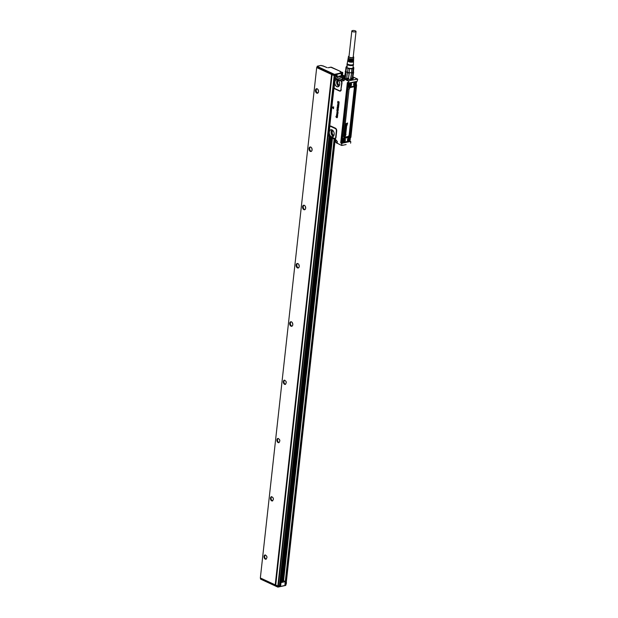 <?xml version="1.0" encoding="UTF-8"?>
<svg xmlns="http://www.w3.org/2000/svg" width="618" height="618" viewBox="0 0 618 618"><rect width="100%" height="100%" fill="white"/><g stroke="black" fill="none" stroke-linecap="round" stroke-linejoin="round"><path stroke-width="0.93" d="M341.924 145.423L346.126 144.573L341.638 145.439L337.204 143.229L337.382 141.607L335.775 140.131L335.605 141.615A6.095 2.032 6.3 0 0 337.204 143.229L335.605 141.615M342.194 143.206L350.514 141.437L342.163 143.221M341.893 143.608L341.731 145.076M350.777 141.715L350.615 143.183M342.596 78.254L338.309 76.346L336.076 76.895L341.839 79.567L340.889 80.579L341.484 81.128L344.11 80.649L342.519 78.996L342.696 77.404L342.009 77.69M329.865 125.191L329.742 126.404A2.248 1.491 78 0 1 331.024 126.142L335.427 128.189A2.248 1.491 78 0 1 336.71 130.993L336.007 137.405A2.248 1.491 78 0 1 335.111 138.849L337.382 141.607L334.856 139.382L329.093 136.709L328.544 135.612L329.742 126.404A0.618 0.417 -138.1 0 1 329.819 126.736A1.877 1.244 78 0 1 330.9 126.512L335.296 128.552A1.877 1.244 78 0 1 336.37 130.9L335.659 137.304A1.877 1.244 78 0 1 334.917 138.517L329.803 136.423L328.884 135.303L329.819 126.736M333.488 108.737L333.658 106.86L333.403 108.714L332.175 107.246L333.604 106.875M332.175 107.246L333.658 106.86M338.208 102.642L338.34 101.707L338.811 102.928L339.12 101.939L338.973 103.415L337.629 102.719L338.007 101.429L337.953 102.503M338.378 101.692L338.448 102.766M339.004 101.862L339.012 103.361M338.849 104.898L338.981 103.577L338.811 104.944L337.575 103.948M337.436 105.184L338.795 105.068L338.587 106.953L337.351 105.253L338.788 105.454M338.409 106.273L338.448 105.523M338.417 106.281L338.625 106.906M338.239 106.798L338.34 108.304L337.243 107.818L337.127 107.076L337.559 106.497L337.436 107.609L338.162 107.949L338.239 106.798L338.556 107.764L337.752 108.32M337.498 106.968L337.822 107.887M337.467 108.413L337.173 109.286A1.244 0.827 78 0 1 337.181 109.293L338.015 108.567L338.363 109.533L337.853 110.12L337.884 108.953L337.235 109.772L336.926 108.892L337.397 108.683M337.281 108.776L337.389 109.355M337.83 108.521L338.409 109.525L337.853 110.12M338.023 108.946L337.235 109.772M336.818 110.29L338.216 110.692A1.244 0.827 78 0 1 338.2 110.838L337.057 110.815L337.049 110.367M337.15 110.12L338.139 110.73M338.123 110.599L337.953 111.008M337.065 111.564L337.003 111.039L338.031 112.159L336.988 111.541M337.003 111.039L338.031 112.159M337.984 112.677L337.984 112.677A1.244 0.827 -102 0 0 337.976 112.692L337.598 113.758L337.281 112.831A1.244 0.827 78 0 1 337.281 112.824L337.212 112.453M336.949 112.723L337.049 113.473L336.764 112.669L338 112.43M336.764 112.669L337.915 112.53M337.969 113.395L338.031 112.685M337.807 114.175L336.957 113.727L337.807 114.175L336.849 113.975L336.841 114.546A1.244 0.827 78 0 1 336.849 114.554L337.737 115.211L336.887 114.539L337.073 113.982M336.926 114.933L337.691 115.218M336.656 115.126L336.74 115.496A1.244 0.827 78 0 1 336.74 115.504L337.003 115.721A1.244 0.827 -102 0 0 337.019 115.728L336.609 115.504M336.71 115.118L337.049 115.705M337.598 116.068L337.065 115.713M336.431 116.06L336.308 117.219L337.15 116.254L337.505 117.227L336.934 117.698L337.134 116.454L336.238 117.397L335.906 116.485L336.424 116.114M336.076 116.539L336.416 116.153L336.03 116.547L336.478 117.173M336.733 116.462L337.505 116.593L336.98 117.791M336.972 117.59L337.436 117.126M337.173 116.447L336.238 117.397M335.906 116.485L336.478 116.053M341.646 145.045L341.808 143.6L341.113 143.252L341.955 143.461M349.726 140.595L350.584 141.414M357.59 79.104L348.853 80.773L348.591 82.912L347.826 82.449A0.664 0.44 78 0 0 347.324 82.874L340.742 142.426A0.664 0.44 78 0 0 341.113 143.252M348.768 81.329L348.637 82.928M347.826 82.449L348.606 82.797M342.557 78.61L341.839 79.567L344.11 80.649L344.504 78.749L349.054 80.881M340.935 89.533L341.986 83.221A2.248 1.491 78 0 0 341.484 81.128L341.229 81.375A1.877 1.244 78 0 1 341.646 83.121L340.935 89.533A1.877 1.244 78 0 1 339.475 90.699L335.08 88.66A1.877 1.244 78 0 1 334.153 87.509L335.103 78.95L336.331 78.455L340.889 80.579L341.229 81.375M341.275 89.625A2.248 1.491 78 0 1 339.529 91.031L335.126 88.992A2.248 1.491 78 0 1 334.021 87.609L334.029 86.991M329.834 125.485L335.018 78.625A0.618 0.417 -137.7 0 1 335.103 78.95M334.485 138.556L335.234 139.421L334.469 138.772L335.111 138.849A0.618 0.463 68.6 0 0 334.917 138.517M337.845 101.367L337.953 102.488M338.641 104.465L338.78 103.523M336.903 112.731L337.088 113.426M336.609 114.075L336.957 113.727L336.756 114.647M336.532 115.481L336.509 115.018M336.995 117.59L337.389 117.142M353.257 79.938L357.513 78.98M357.652 79.436L357.15 81.321L348.745 83.051M348.606 86.559A1.862 1.251 -65.1 0 1 348.521 86.528A1.862 1.251 -65.1 0 1 347.934 85.523A1.862 1.251 -65.1 0 1 348.019 84.705A1.862 1.251 -65.1 0 1 348.815 83.438A1.862 1.251 -65.1 0 1 349.17 83.198L347.563 82.92L341.198 142.758M357.212 81.29L348.822 83.09L348.073 82.781M335.589 77.281L335.064 78.254L336.331 78.455M336.169 78.749L340.842 80.958M334.724 79.907L334.879 79.313M336.934 79.606A3.638 2.418 -102 0 0 336.617 79.622L337.281 79.66A3.654 2.426 -102 0 0 334.886 83.847A3.662 2.433 78 0 1 337.274 79.66A3.662 2.433 78 0 1 339.568 82.573A3.662 2.433 78 0 1 338.718 86.435A3.662 2.433 78 0 1 334.871 83.855A3.654 2.426 -102 0 0 338.718 86.435M329.456 127.617L329.572 126.883M329.803 136.423L328.977 135.898A2.248 1.491 78 0 1 328.753 135.404L328.753 134.778M334.037 132.677A3.662 2.433 78 0 1 333.179 136.547A3.662 2.433 78 0 1 329.34 133.959A3.662 2.433 78 0 1 331.742 129.765A3.662 2.433 78 0 1 334.037 132.677M328.745 134.029L328.714 135.775L329.471 136.748M334.469 138.772L329.904 136.663M338.131 106.049L338.185 105.539L337.675 105.562L338.146 106.049M337.459 113.032A1.251 0.827 78 0 1 337.459 113.048L337.413 113.055A1.244 0.827 -102 0 0 337.413 113.04L337.42 112.607M343.021 76.771L340.912 75.79L343.206 75.373L344.736 75.952M353.125 76.964L357.567 79.096M356.246 81.514L356.594 82.611M347.718 141.445L349.742 141.012L347.864 141.321M347.563 82.92L340.92 142.472L341.182 143.075L344.527 142.125M341.739 142.333L341.198 141.375L347.525 84.071L348.313 83.098M348.66 83.028L347.772 84.226L347.54 86.273L347.934 85.523M335.875 78.656L340.734 80.495M335.358 78.741L335.327 78.378A2.248 1.491 78 0 0 335.018 78.625L335.064 78.254M329.417 127.71L329.587 127.115M334.346 138.532L329.518 136.238M337.675 105.585L338.146 106.01M341.963 142.318L341.267 141.445L347.586 84.141L348.521 82.92M339.112 76.377L340.912 75.79M338.309 76.346L339.46 75.999M339.653 76.609L341.399 76.678L339.653 76.609M342.635 77.922L341.947 77.629L342.727 77.242M348.552 82.928L347.617 84.156L341.291 141.46L341.993 142.333M341.314 76.725L339.498 76.524M356.547 82.488L355.86 81.483M349.433 140.834L349.912 140.441M341.267 141.445L342.581 142.202M341.661 142.31L342.148 142.395M350.383 82.758L350.924 82.727L350.954 83.577L350.761 83.067L354.168 82.078L351.063 82.742L350.954 83.577A2.194 1.468 114.9 0 1 350.746 85.585A2.194 1.468 114.9 0 1 348.444 86.852L347.826 86.976L342.38 139.112L341.669 139.475L341.445 141.522L342.31 142.256M354.276 82.302L354.995 81.962A1.862 1.251 -65.1 0 1 355.636 81.823A1.862 1.251 -65.1 0 1 355.906 81.9A1.862 1.251 -65.1 0 1 355.991 81.947M356.339 84.365L356.555 84.975L355.705 85.122M356.601 85.106L355.875 85.269L356.586 85.207L356.339 84.403M347.64 139.027A2.194 1.468 114.9 0 0 347.625 140.572L347.61 140.842A2.503 1.676 114.9 0 1 348.212 137.945A2.503 1.676 114.9 0 1 350.46 137.103L350.9 137.273L356.594 85.207L350.537 137.528M350.46 137.103L350.406 138.061M347.864 141.105L347.617 140.402M347.795 141.058L348.405 140.958M347.687 140.726L347.617 141.445L344.628 142.078M342.38 139.158L342.812 138.733A2.503 1.676 114.9 0 1 344.983 138.633A2.503 1.676 114.9 0 1 344.96 141.406L344.566 142.117L347.779 141.306L347.61 140.842M344.334 142.086L347.679 141.452L347.687 140.634C347.594 138.509 348.343 137.366 349.95 137.211A2.194 1.468 114.9 0 0 348.004 138.247M341.669 139.475L342.38 139.112L348.127 87.007L348.498 87.215A2.503 1.676 114.9 0 0 350.754 86.373A2.503 1.676 114.9 0 0 351.356 83.476M349.17 83.198A1.862 1.251 -65.1 0 1 349.811 83.067L350.421 82.936L350.676 83.623A2.009 1.344 -65.1 0 1 350.684 83.639L350.916 83.561A2.194 1.468 -65.1 0 1 350.715 85.57A2.194 1.468 -65.1 0 1 348.421 86.837L347.849 86.304L348.498 87.215M354.423 85.323A1.862 1.251 -65.1 0 1 354.338 85.284A1.862 1.251 -65.1 0 1 353.774 83.801M354.214 82.681A1.862 1.251 -65.1 0 1 354.639 82.202A1.862 1.251 -65.1 0 1 354.995 81.962M348.289 140.904A1.862 1.251 -65.1 0 1 348.204 140.865A1.862 1.251 -65.1 0 1 347.633 139.39M348.274 138.007A1.862 1.251 -65.1 0 1 348.506 137.783A1.862 1.251 -65.1 0 1 349.773 137.482A1.862 1.251 -65.1 0 1 349.858 137.528M342.465 142.14A1.862 1.251 -65.1 0 1 342.38 142.109A1.862 1.251 -65.1 0 1 341.793 141.113A1.862 1.251 -65.1 0 1 341.885 140.286A1.862 1.251 -65.1 0 1 342.681 139.019A1.862 1.251 -65.1 0 1 343.948 138.726A1.862 1.251 -65.1 0 1 344.033 138.772M348.985 83.515A1.862 1.251 114.9 0 0 348.104 85.23A1.862 1.251 114.9 0 0 348.683 86.605A1.862 1.251 114.9 0 0 349.958 86.304L350.259 83.221L348.985 83.515M355.775 85.068L356.076 81.978L354.809 82.279A1.862 1.251 114.9 0 0 353.921 83.994A1.862 1.251 114.9 0 0 354.508 85.361A1.862 1.251 114.9 0 0 355.775 85.068M348.668 137.86A1.862 1.251 114.9 0 0 347.787 139.575A1.862 1.251 114.9 0 0 348.374 140.95A1.862 1.251 114.9 0 0 349.641 140.649L349.942 137.567L348.668 137.86M342.851 139.096A1.862 1.251 114.9 0 0 341.97 140.811A1.862 1.251 114.9 0 0 342.55 142.186A1.862 1.251 114.9 0 0 343.817 141.885L344.118 138.803L342.851 139.096M338.502 80.464A2.487 1.653 -102 0 0 337.783 83.191A2.487 1.653 -102 0 0 339.12 85.083L339.506 85.199M332.971 130.576A2.487 1.653 -102 0 0 332.252 133.295A2.487 1.653 -102 0 0 333.589 135.188L333.975 135.303M349.896 85.925A1.306 0.873 -65.1 0 1 348.652 85.717A1.306 0.873 -65.1 0 1 349.216 83.971A1.306 0.873 -65.1 0 1 350.46 84.187A1.306 0.873 -65.1 0 1 349.896 85.925M355.033 82.735A1.306 0.873 -65.1 0 1 356.277 82.943A1.306 0.873 -65.1 0 1 355.713 84.689A1.306 0.873 -65.1 0 1 354.469 84.473A1.306 0.873 -65.1 0 1 355.033 82.735M349.579 140.271A1.306 0.873 -65.1 0 1 348.336 140.062A1.306 0.873 -65.1 0 1 348.9 138.316A1.306 0.873 -65.1 0 1 350.143 138.532A1.306 0.873 -65.1 0 1 349.579 140.271M343.755 141.507A1.306 0.873 -65.1 0 1 342.519 141.298A1.306 0.873 -65.1 0 1 343.075 139.56A1.306 0.873 -65.1 0 1 344.319 139.768A1.306 0.873 -65.1 0 1 343.755 141.507M349.603 84.511L349.355 85.369L349.603 84.511M355.427 83.275L355.18 84.133L355.427 83.275M349.286 138.857L349.046 139.714L349.286 138.857M343.469 140.093L343.222 140.958L343.469 140.093M349.355 85.323L349.726 84.519L349.286 85.315M346.474 127.602L345.593 128.081A0.695 0.463 -65.1 0 1 345.47 128.088L345.3 127.957A0.672 0.448 -65.1 0 1 345.261 127.872L345.246 127.772A0.927 0.618 -65.1 0 1 345.246 127.663A1.344 0.904 -65.1 0 1 345.253 127.555A0.772 0.518 -65.1 0 1 345.323 127.277L345.284 127.153A0.587 0.394 114.9 0 0 345.176 127.517A1.36 0.912 114.9 0 0 345.161 127.632A0.935 0.626 114.9 0 0 345.215 127.934L345.269 128.003M345.477 127.733L345.539 127.733A1.251 0.842 114.9 0 0 345.539 127.733L345.616 127.772A1.244 0.834 -65.1 0 1 345.624 127.772L345.555 127.385A0.718 0.479 114.9 0 1 345.57 127.3L345.717 127.756M345.725 127.733L345.64 127.416A0.711 0.471 -65.1 0 1 345.647 127.339L345.925 126.906A0.649 0.433 -65.1 0 1 346.428 126.844L346.35 126.798A0.595 0.394 114.9 0 0 346.35 126.798L346.358 126.798A0.618 0.417 114.9 0 0 346.088 126.767A1.035 0.695 114.9 0 0 345.848 126.868A0.579 0.386 114.9 0 0 345.794 126.906L345.516 126.945M347.192 123.554L346.289 124.604L347.146 123.994M345.933 123.708L347.563 123.021M347.015 125.184L347.138 124.805L347.092 125.215M346.721 123.986L345.925 124.473M345.887 124.805L345.802 125.199L346.543 124.96M346.126 125.585L346.289 125.817A1.491 0.997 -65.1 0 1 346.296 125.887A1.437 0.958 -65.1 0 1 346.296 125.956A2.781 1.862 -65.1 0 1 346.296 126.026A2.596 1.738 -65.1 0 1 346.296 126.095A1.12 0.749 114.9 0 0 346.296 126.219L346.435 126.087A0.626 0.417 114.9 0 0 346.443 126.049L346.683 125.755A0.595 0.394 -65.1 0 1 346.698 125.871A1.081 0.726 -65.1 0 1 346.683 126.149A1.468 0.981 -65.1 0 1 346.659 126.242A0.641 0.433 -65.1 0 1 346.636 126.335L345.887 126.744A1.421 0.95 114.9 0 0 345.825 126.76A1.244 0.834 114.9 0 0 345.763 126.775L345.74 126.288A0.796 0.533 -65.1 0 1 345.771 125.917L346.126 125.585L345.686 125.879A0.587 0.394 114.9 0 0 345.655 126.257L345.694 126.767M346.319 126.273L346.52 126.126A0.633 0.425 114.9 0 0 346.52 126.08L346.404 125.879M345.315 129.316L345.879 128.93A0.873 0.587 114.9 0 0 345.949 128.907L346.049 128.505A0.772 0.518 114.9 0 0 345.964 128.521L345.493 128.598M345.485 128.559L346.343 128.073L345.4 128.529M346.103 129.479L346.034 129.44A0.672 0.448 -65.1 0 1 346.227 130.135L346.188 130.22A0.603 0.402 -65.1 0 1 346.15 130.298L346.041 130.437A0.657 0.44 -65.1 0 1 345.701 130.63L345.74 129.795A0.672 0.448 114.9 0 0 345.701 129.795L345.47 130.63A0.718 0.479 -65.1 0 1 345.392 130.576L345.3 130.429A0.595 0.402 -65.1 0 1 345.385 129.819L345.47 129.687A0.579 0.386 -65.1 0 1 346.026 129.448A0.626 0.417 114.9 0 0 345.392 129.641L345.3 129.78A0.626 0.417 114.9 0 0 345.215 130.398L345.308 130.552A0.603 0.402 114.9 0 0 345.392 130.599L345.308 130.552M345.655 129.819L345.663 130.622M345.4 130.746L345.431 131.402A1.213 0.811 114.9 0 0 345.462 131.31A2.426 1.622 114.9 0 0 345.485 131.209A3.53 2.364 114.9 0 0 345.516 131.124L345.593 131.163A1.244 0.834 -65.1 0 1 345.601 131.132A1.73 1.159 -65.1 0 1 345.616 131.078A1.692 1.136 -65.1 0 1 345.64 131.008L346.126 130.939A0.618 0.417 -65.1 0 1 346.134 130.993A1.074 0.718 -65.1 0 1 346.095 131.364A0.595 0.402 -65.1 0 1 346.072 131.425L345.956 131.171A0.649 0.433 114.9 0 0 345.964 131.147L345.786 131.178A0.95 0.633 114.9 0 0 345.748 131.302A5.431 3.631 -65.1 0 1 345.732 131.371A6.62 4.434 -65.1 0 1 345.709 131.441A1.506 1.012 -65.1 0 1 345.694 131.51A1.437 0.958 -65.1 0 1 345.671 131.588L345.145 131.649A0.61 0.409 -65.1 0 1 345.145 131.595A1.074 0.718 -65.1 0 1 345.192 131.194A0.641 0.433 -65.1 0 1 345.207 131.132L345.439 130.746L345.122 131.093A0.649 0.433 114.9 0 0 345.107 131.155A1.051 0.703 114.9 0 0 345.06 131.564A0.618 0.417 114.9 0 0 345.068 131.619L345.184 131.827M346.026 130.738L345.562 130.97A1.7 1.136 114.9 0 0 345.539 131.047A1.746 1.166 114.9 0 0 345.524 131.101A1.251 0.842 114.9 0 0 345.516 131.124M345.964 131.147L345.879 131.109A0.641 0.425 114.9 0 1 345.879 131.14L345.763 131.711M345.647 132.731L345.632 132.252A0.734 0.494 114.9 0 0 345.423 132.298L345.269 133.125A0.664 0.448 -65.1 0 1 345.207 133.109L345.022 132.87A0.626 0.417 -65.1 0 1 345.107 132.306L345.192 132.175A0.579 0.386 -65.1 0 1 345.895 132.02L345.956 132.121A0.626 0.417 -65.1 0 1 345.918 132.708L345.562 133.017M345.57 132.685L345.647 132.252M345.732 131.904L345.779 131.935A0.618 0.409 114.9 0 0 345.114 132.136L345.068 132.198A0.579 0.386 114.9 0 0 344.937 132.847L345.076 133.063A0.579 0.386 114.9 0 0 345.13 133.086L345.122 133.086M344.929 134.044L344.898 133.928A0.796 0.533 -65.1 0 1 344.929 133.558L345.284 133.225L344.844 133.519A0.587 0.394 114.9 0 0 344.813 133.897L344.852 134.407M345.277 133.225L345.447 133.457A1.491 0.997 -65.1 0 1 345.447 133.527A1.437 0.958 -65.1 0 1 345.454 133.596A2.781 1.862 -65.1 0 1 345.454 133.666A2.596 1.738 -65.1 0 1 345.447 133.735A1.12 0.749 114.9 0 0 345.454 133.859L345.593 133.727A0.626 0.417 114.9 0 0 345.593 133.689L345.516 133.503M345.663 133.187L345.841 133.395A0.595 0.394 -65.1 0 1 345.856 133.503A1.081 0.726 -65.1 0 1 345.833 133.789A1.468 0.981 -65.1 0 1 345.817 133.882A0.641 0.433 -65.1 0 1 345.794 133.975L345.045 134.376A1.421 0.95 114.9 0 0 344.983 134.392A1.244 0.834 114.9 0 0 344.921 134.415L344.867 134.044M346.072 134.369L344.798 134.933M345.045 136.13L345.13 135.35A0.672 0.448 114.9 0 0 345.091 135.35L344.782 136.153A0.726 0.487 114.9 0 1 344.697 136.107L344.605 135.952A0.603 0.402 114.9 0 1 344.689 135.334L344.774 135.195A0.595 0.394 114.9 0 1 345.416 134.987A0.626 0.417 114.9 0 0 345.416 134.987A0.672 0.448 -65.1 0 1 345.609 135.682L345.578 135.775A0.603 0.402 -65.1 0 1 345.532 135.852L345.431 135.983A0.657 0.44 -65.1 0 1 345.083 136.184L345.053 136.176M345.037 135.373L344.96 136.099M355.041 83.754L355.466 84.033L355.404 83.407M349.039 139.668L349.417 138.865L348.969 139.66M343.222 140.912L343.593 140.101L343.144 140.896M346.358 126.798L346.428 126.844A0.587 0.394 -65.1 0 1 346.466 126.875L346.567 127.146A0.61 0.409 -65.1 0 1 346.551 127.293L346.451 127.594M347.254 123.538L347.223 124.033M347.27 123.538L345.964 123.77M347.038 125.245L347.617 123.036L346.018 123.739M347.138 124.805L346.289 124.604M345.346 129.371L345.964 129.293A1.174 0.78 -65.1 0 0 346.041 129.27A0.904 0.603 -65.1 0 0 346.119 129.239L346.366 128.923A0.626 0.417 -65.1 0 0 346.389 128.776L346.42 128.111M345.879 128.93L345.4 129.347M345.949 128.977A0.888 0.595 114.9 0 0 346.026 128.953L346.165 128.536M344.782 136.153L344.859 136.176A0.718 0.479 -65.1 0 1 344.774 136.13L344.689 135.983A0.595 0.402 -65.1 0 1 344.767 135.373L344.859 135.234A0.579 0.386 -65.1 0 1 345.416 135.002L345.346 134.956M345.864 127.323L346.049 127.679A0.78 0.518 114.9 0 0 346.157 127.648L346.18 127.13A0.595 0.402 114.9 0 0 346.026 127.169L345.864 127.323M345.856 130.189L345.848 130.267A0.618 0.409 114.9 0 0 345.902 130.251L346.026 129.78M345.223 133.782L345.308 133.82A1.182 0.788 114.9 0 0 345.308 133.867A0.811 0.541 114.9 0 0 345.308 133.913L345.223 133.882A0.819 0.548 -65.1 0 1 345.223 133.782A1.506 1.012 114.9 0 0 345.223 133.751A1.437 0.958 114.9 0 0 345.223 133.72A0.595 0.402 114.9 0 0 345.215 133.642L345.176 133.581A1.244 0.834 114.9 0 1 345.161 133.588L345.23 134.021M345.3 135.303L345.246 135.829A0.618 0.409 114.9 0 0 345.284 135.805L345.385 135.319M345.864 127.64L345.972 127.64A0.772 0.518 114.9 0 0 346.08 127.602L346.273 127.331M352.832 77.922A4.349 1.452 -173.7 0 1 352.863 77.953A4.349 1.452 -173.7 0 1 353.087 78.494A4.349 1.452 -173.7 0 1 352.554 79.089M344.821 78.239L344.798 77.034M352.724 77.806A4.287 1.429 -173.7 0 1 352.808 77.891A4.287 1.429 -173.7 0 1 349.796 79.452A4.287 1.429 -173.7 0 1 349.309 79.436M347.911 79.282A4.287 1.429 -173.7 0 1 344.829 77.011A4.287 1.429 -173.7 0 1 344.859 76.995M353.434 71.657L353.403 71.618A4.226 1.414 -173.7 0 1 353.434 71.657A4.226 1.414 -173.7 0 1 353.558 71.812A4.226 1.414 -173.7 0 1 353.658 72.136L353.38 71.866A3.917 1.306 -173.7 0 1 352.778 72.46L353.38 71.866L352.654 78.386A3.917 1.306 -173.7 0 1 349.703 79.328A3.917 1.306 -173.7 0 1 346.675 78.865A3.917 1.306 -173.7 0 1 344.867 77.528L344.921 77.065M353.11 68.552A3.917 1.306 -173.7 0 1 351.889 68.814L349.572 68.76A3.917 1.306 -173.7 0 1 347.996 68.443L346.381 67.694A3.917 1.306 -173.7 0 1 346.142 67.432A3.917 1.306 -173.7 0 1 346.026 67.115L346.729 66.42A3.917 1.306 -173.7 0 1 346.775 66.404A3.917 1.306 -173.7 0 1 346.914 66.358A3.669 1.221 -173.7 0 0 346.397 67.3A3.669 1.221 -173.7 0 0 350.815 68.637A3.669 1.221 -173.7 0 0 353.473 67.401A3.669 1.221 -173.7 0 0 353.094 67.045L353.45 67.277A3.917 1.306 -173.7 0 1 353.697 67.54A3.917 1.306 -173.7 0 1 353.813 67.856L353.11 68.552L352.669 72.499A3.917 1.306 -173.7 0 1 351.457 72.754A3.917 1.306 -173.7 0 1 351.294 72.769A3.917 1.306 -173.7 0 1 349.325 72.731L349.1 73.102A4.226 1.414 -173.7 0 1 347.355 72.746L347.401 72.337A3.917 1.306 -173.7 0 1 346.034 71.703L345.392 77.528A3.917 1.306 -173.7 0 1 345.145 77.312A3.917 1.306 -173.7 0 1 345.037 77.173M345.392 77.528L345.949 71.642A3.917 1.306 -173.7 0 1 345.678 71.348A3.917 1.306 -173.7 0 1 345.586 71.062L345.593 70.993A3.917 1.306 -173.7 0 1 345.601 70.946M352.33 78.115L352.129 78.285A3.917 1.306 -173.7 0 1 350.645 78.602L350.978 78.401A4.226 1.414 6.3 0 0 352.33 78.115L352.909 72.87A4.226 1.414 -173.7 0 1 351.557 73.156L350.978 78.401M348.683 78.556A3.917 1.306 -173.7 0 1 347.679 78.401A3.917 1.306 -173.7 0 1 346.752 78.162L346.775 77.992A4.226 1.414 6.3 0 0 347.617 78.2A4.226 1.414 6.3 0 0 348.521 78.347L349.325 72.731A3.917 1.306 6.3 0 1 349.139 72.708L351.457 72.754L351.889 68.814M352.778 72.46L352.909 72.87M351.557 73.156L350.645 78.602M347.355 72.746L346.775 77.992M347.401 72.337A3.917 1.306 6.3 0 0 347.563 72.383L345.949 71.642L346.381 67.694M345.593 70.993L344.666 76.555A4.226 1.414 6.3 0 0 344.89 77.026A4.226 1.414 6.3 0 0 345.068 77.196M352.731 77.69L353.658 72.136M353.813 67.856L353.38 71.804M349.1 73.102L348.521 78.347M349.572 68.76L349.139 72.708A3.917 1.306 -173.7 0 1 347.563 72.383L347.996 68.443M345.647 71.958A4.226 1.414 -173.7 0 1 345.346 71.634A4.226 1.414 -173.7 0 1 345.246 71.309M346.026 67.115L345.586 71.062M353.04 67.547A3.136 1.051 -173.7 0 1 353.056 67.694A3.136 1.051 -173.7 0 1 350.692 68.451A3.136 1.051 -173.7 0 1 346.814 67.007A3.136 1.051 -173.7 0 1 346.86 66.868M353.411 64.133L353.527 64.681A3.299 1.097 -173.7 0 1 351.047 65.593A3.299 1.097 -173.7 0 1 347.007 63.963L347.239 63.453M353.403 64.087A3.105 1.035 -173.7 0 1 353.411 64.172A3.105 1.035 -173.7 0 1 351.07 64.944A3.105 1.035 -173.7 0 1 347.231 63.492A3.105 1.035 -173.7 0 1 347.262 63.407M353.249 56.57A2.642 0.881 -173.7 0 1 353.72 57.134A2.642 0.881 -173.7 0 1 351.727 57.791A2.642 0.881 -173.7 0 1 348.467 56.555A2.642 0.881 -173.7 0 1 349.046 56.107M353.72 57.134L353.666 58.308A2.719 0.912 -173.7 0 1 351.619 58.98A2.719 0.912 -173.7 0 1 349.448 58.64L349.348 59.228L349.765 59.135A2.209 0.734 -173.7 0 0 351.433 59.382A2.209 0.734 -173.7 0 0 353.094 58.857A2.209 0.734 -173.7 0 0 353.094 58.803M353.511 58.586A2.758 0.919 -173.7 0 1 353.643 58.895A2.758 0.919 -173.7 0 1 351.565 59.575A2.758 0.919 -173.7 0 1 349.348 59.228M353.643 58.895L353.612 59.598A2.804 0.935 -173.7 0 1 351.495 60.294A2.804 0.935 -173.7 0 1 349.24 59.931L349.147 60.525L349.626 60.417A2.209 0.734 -173.7 0 0 351.287 60.664A2.209 0.734 -173.7 0 0 352.948 60.139A2.209 0.734 -173.7 0 1 352.948 60.139M353.457 59.876A2.843 0.95 -173.7 0 1 353.589 60.185A2.843 0.95 -173.7 0 1 351.441 60.888A2.843 0.95 -173.7 0 1 349.147 60.525M353.589 60.185L353.558 60.888A2.889 0.966 -173.7 0 1 351.379 61.607A2.889 0.966 -173.7 0 1 349.031 61.228L348.938 61.815L349.487 61.7A2.209 0.734 -173.7 0 0 351.148 61.947A2.209 0.734 -173.7 0 0 352.801 61.46M353.411 61.167A2.928 0.981 -173.7 0 1 353.527 61.476A2.928 0.981 -173.7 0 1 351.318 62.202A2.928 0.981 -173.7 0 1 348.938 61.815M348.351 58.015A2.758 0.919 -173.7 0 0 348.158 58.293A2.758 0.919 -173.7 0 0 348.513 58.834L348.606 58.247A2.719 0.912 -173.7 0 1 348.258 57.713L348.467 56.555M348.119 59.289A2.843 0.95 -173.7 0 0 347.934 59.56A2.843 0.95 -173.7 0 0 348.305 60.131L348.397 59.544A2.804 0.935 -173.7 0 1 348.034 58.98L348.158 58.293M347.895 60.556A2.928 0.981 -173.7 0 0 347.702 60.834A2.928 0.981 -173.7 0 0 348.104 61.429L348.197 60.842A2.889 0.966 -173.7 0 1 347.81 60.255L347.934 59.56M353.218 56.887A2.209 0.734 -173.7 0 1 353.287 57.111A2.209 0.734 -173.7 0 1 351.627 57.636A2.209 0.734 -173.7 0 1 348.9 56.624A2.209 0.734 -173.7 0 1 349.015 56.423M349.811 58.741L349.765 59.135M352.376 31.557A2.117 0.703 6.3 0 0 354.647 31.966A2.117 0.703 6.3 0 0 356.022 31.464A2.117 0.703 6.3 0 0 355.466 30.9A2.117 0.703 6.3 0 0 353.195 30.491A2.117 0.703 6.3 0 0 351.82 31A2.117 0.703 6.3 0 0 352.376 31.557M285.84 585.099L286.227 582.89M260.549 579.074L260.518 578.039L260.518 578.896L277.652 586.845L277.752 585.972L275.489 584.922M286.003 584.412L335.118 139.537L286.064 584.373L284.921 584.589L285.238 581.677L281.012 582.573L330.182 137.211L280.68 585.547L279.475 585.748M286.25 582.658L285.856 584.952M280.363 585.547L279.483 585.655M285.238 581.669L284.921 584.589M282.866 581.19L283.847 580.781L285.238 581.677M282.797 581.43L282.403 582.071L281.136 582.264M342.179 73.998L342.272 73.125L342.179 73.998L341.499 74.145L342.279 73.897M342.279 73.936L342.272 73.125L334.632 74.755L334.539 75.628L336.764 75.157M331.271 137.721L282.217 582.056M283.137 580.704L332.005 138.061L283.137 580.704M332.438 138.254L283.585 580.75M331.449 137.799L282.403 582.071M331.511 137.829L282.48 581.971M334.099 75.581L316.957 67.625L317.057 66.752L334.199 74.701L334.454 74.369L334.099 75.581L334.539 75.628M342.272 73.125L342.094 72.739L334.454 74.369L317.312 66.412L316.957 67.625M341.499 74.145L341.097 75.697L341.267 74.191M316.879 67.547L317.343 66.203L321.02 65.423L322.287 65.948M327.123 67.625L322.441 65.771M341.831 72.151L342.774 72.654L342.318 74.824M342.148 72.739L342.496 72.368L342.766 72.739L342.496 72.368L342.766 72.739L342.31 72.839M341.993 72.136L340.209 71.866L340.402 71.394L331.518 67.277M342.766 72.739L342.542 74.778M321.19 65.5L322.611 65.848M266.999 557.374A3.422 2.271 78 0 1 266.752 556.215M266.999 557.336A3.546 2.356 78 0 1 266.767 556.246M273.434 499.105A3.422 2.271 78 0 1 273.187 497.954M273.434 499.074A3.546 2.356 78 0 1 273.202 497.977M279.63 439.715A3.546 2.356 78 0 0 279.869 440.812A3.422 2.271 78 0 1 279.622 439.684M286.296 382.581A3.422 2.271 78 0 1 286.049 381.422M286.296 382.55A3.546 2.356 78 0 1 286.064 381.453M318.54 91.487A3.422 2.271 78 0 1 318.2 89.865A3.546 2.356 78 0 0 318.548 91.464M312.113 149.749A3.422 2.271 78 0 1 311.766 148.127A3.546 2.356 78 0 0 312.113 149.734M305.678 208.019A3.422 2.271 78 0 1 305.331 206.389M305.678 207.996A3.546 2.356 78 0 1 305.338 206.404M299.243 266.281A3.422 2.271 78 0 1 298.903 264.651A3.546 2.356 78 0 0 299.251 266.258M292.476 322.936A3.546 2.356 78 0 0 292.816 324.52A3.422 2.271 78 0 1 292.469 322.92M291.781 326.265A2.302 1.53 -102 0 0 292.793 324.782A2.302 1.53 -102 0 0 292.353 322.712A2.302 1.53 -102 0 0 290.715 321.793A2.302 1.53 -102 0 0 290.205 322.094A2.302 1.53 -102 0 0 289.904 324.844A2.302 1.53 -102 0 0 291.781 326.265M292.368 322.735A2.178 1.445 -102 0 0 290.885 321.878A2.178 1.445 -102 0 0 290.831 321.893A2.178 1.445 -102 0 0 290.352 322.179A2.178 1.445 -102 0 0 290.051 324.744A2.178 1.445 -102 0 0 291.789 326.134A2.178 1.445 -102 0 0 291.843 326.126A2.178 1.445 -102 0 0 292.801 324.751M297.15 263.523A2.302 1.53 -102 0 0 296.516 263.971A2.302 1.53 -102 0 0 296.377 266.69A2.302 1.53 -102 0 0 298.216 267.996A2.302 1.53 -102 0 0 298.842 267.555A2.302 1.53 -102 0 0 299.228 266.512A2.302 1.53 -102 0 0 298.788 264.442A2.302 1.53 -102 0 0 297.15 263.523M298.803 264.473A2.178 1.445 -102 0 0 297.32 263.616A2.178 1.445 -102 0 0 297.266 263.631A2.178 1.445 -102 0 0 296.671 264.048A2.178 1.445 -102 0 0 296.524 266.582A2.178 1.445 -102 0 0 298.224 267.872A2.178 1.445 -102 0 0 298.278 267.857A2.178 1.445 -102 0 0 298.873 267.439A2.178 1.445 -102 0 0 299.228 266.482M303.577 205.261A2.302 1.53 -102 0 0 302.951 205.709A2.302 1.53 -102 0 0 302.812 208.428A2.302 1.53 -102 0 0 304.651 209.734A2.302 1.53 -102 0 0 305.277 209.286A2.302 1.53 -102 0 0 305.663 208.251A2.302 1.53 -102 0 0 305.222 206.18A2.302 1.53 -102 0 0 303.577 205.261M305.238 206.211A2.178 1.445 -102 0 0 303.755 205.354A2.178 1.445 -102 0 0 303.701 205.361A2.178 1.445 -102 0 0 303.106 205.786A2.178 1.445 -102 0 0 302.959 208.32A2.178 1.445 -102 0 0 304.659 209.61A2.178 1.445 -102 0 0 304.713 209.595A2.178 1.445 -102 0 0 305.3 209.17A2.178 1.445 -102 0 0 305.663 208.22M311.65 147.918A2.302 1.53 -102 0 0 310.012 146.999A2.302 1.53 -102 0 0 309.386 147.447A2.302 1.53 -102 0 0 309.239 150.166A2.302 1.53 -102 0 0 311.078 151.472A2.302 1.53 -102 0 0 311.704 151.024A2.302 1.53 -102 0 0 312.09 149.989A2.302 1.53 -102 0 0 311.65 147.918A2.178 1.445 -102 0 0 310.182 147.084A2.178 1.445 -102 0 0 310.128 147.099A2.178 1.445 -102 0 0 309.541 147.524A2.178 1.445 -102 0 0 309.386 150.058A2.178 1.445 -102 0 0 311.086 151.34A2.178 1.445 -102 0 0 311.14 151.333A2.178 1.445 -102 0 0 311.735 150.908A2.178 1.445 -102 0 0 312.098 149.958M316.447 88.737A2.302 1.53 -102 0 0 315.813 89.185A2.302 1.53 -102 0 0 315.674 91.897A2.302 1.53 -102 0 0 317.513 93.21A2.302 1.53 -102 0 0 318.139 92.762A2.302 1.53 -102 0 0 318.525 91.727A2.302 1.53 -102 0 0 318.085 89.656A2.302 1.53 -102 0 0 316.447 88.737M318.1 89.68A2.178 1.445 -102 0 0 316.617 88.822A2.178 1.445 -102 0 0 316.563 88.837A2.178 1.445 -102 0 0 315.968 89.262A2.178 1.445 -102 0 0 315.821 91.796A2.178 1.445 -102 0 0 317.521 93.079A2.178 1.445 -102 0 0 317.575 93.071A2.178 1.445 -102 0 0 318.17 92.646A2.178 1.445 -102 0 0 318.525 91.696M285.323 384.404C286.783 382.503 286.451 381.097 284.311 380.178A2.178 1.445 -102 0 0 283.415 382.635A2.178 1.445 -102 0 0 285.269 384.419A2.178 1.445 -102 0 0 285.323 384.404M284.666 380.147A2.178 1.445 -102 0 0 283.94 381.453A2.178 1.445 -102 0 0 284.357 383.415A2.178 1.445 -102 0 0 285.199 384.211A2.178 1.445 -102 0 0 285.555 384.311M278.888 442.673C280.356 440.765 280.016 439.359 277.876 438.44A2.178 1.445 -102 0 0 276.98 440.897A2.178 1.445 -102 0 0 278.834 442.681A2.178 1.445 -102 0 0 278.888 442.673M278.239 438.409A2.178 1.445 -102 0 0 277.513 439.715A2.178 1.445 -102 0 0 277.93 441.677A2.178 1.445 -102 0 0 278.772 442.48A2.178 1.445 -102 0 0 279.12 442.573M272.453 500.935C273.921 499.035 273.581 497.621 271.449 496.702A2.178 1.445 -102 0 0 270.545 499.159A2.178 1.445 -102 0 0 272.407 500.951A2.178 1.445 -102 0 0 272.453 500.935M271.804 496.671A2.178 1.445 -102 0 0 271.078 497.977A2.178 1.445 -102 0 0 271.495 499.939A2.178 1.445 -102 0 0 272.337 500.742A2.178 1.445 -102 0 0 272.692 500.835M266.026 559.197C267.486 557.297 267.154 555.883 265.014 554.964A2.178 1.445 -102 0 0 264.118 557.421A2.178 1.445 -102 0 0 265.972 559.213A2.178 1.445 -102 0 0 266.026 559.197M265.369 554.941A2.178 1.445 -102 0 0 264.643 556.246A2.178 1.445 -102 0 0 265.06 558.201A2.178 1.445 -102 0 0 265.902 559.004A2.178 1.445 -102 0 0 266.258 559.105M291.14 321.862A2.178 1.445 -102 0 0 290.375 323.191A2.178 1.445 -102 0 0 290.792 325.145A2.178 1.445 -102 0 0 291.634 325.949A2.178 1.445 -102 0 0 292.036 326.049M297.575 263.592A2.178 1.445 -102 0 0 296.81 264.921A2.178 1.445 -102 0 0 297.227 266.883A2.178 1.445 -102 0 0 298.471 267.787M304.01 205.331A2.178 1.445 -102 0 0 303.245 206.659A2.178 1.445 -102 0 0 303.654 208.621A2.178 1.445 -102 0 0 304.898 209.517M310.437 147.069A2.178 1.445 -102 0 0 309.672 148.397A2.178 1.445 -102 0 0 310.089 150.359A2.178 1.445 -102 0 0 311.333 151.256M316.872 88.807L316.107 90.135L316.524 92.09L317.768 92.994M284.373 383.438A2.302 1.53 78 0 1 283.948 381.422M277.945 441.7A2.302 1.53 78 0 1 277.513 439.684M271.511 499.962A2.302 1.53 78 0 1 271.086 497.954M265.076 558.232A2.302 1.53 78 0 1 264.651 556.215M316.107 90.104A2.302 1.53 -102 0 0 316.54 92.121M309.68 148.366A2.302 1.53 -102 0 0 310.105 150.383M303.245 206.628A2.302 1.53 -102 0 0 303.67 208.645M296.81 264.898A2.302 1.53 -102 0 0 297.243 266.906M290.383 323.16A2.302 1.53 -102 0 0 290.808 325.176M281.344 582.218L330.46 137.343M281.708 582.141L330.8 137.497M335.813 75.357L334.183 75.62L332.005 74.562M332.09 74.647L275.752 584.891M316.91 67.238L316.694 67.563L331.58 74.469L275.226 584.86L260.348 577.961L316.694 67.563M275.659 584.914L275.226 584.86M275.736 585.037L277.837 586.011L279.475 585.779L329.023 136.671L279.413 585.818M336.964 76.601L337.127 75.087L336.725 75.164M330.267 137.25L280.68 585.547M336.03 142.488A5.848 1.947 6.3 0 0 337.227 143.361M344.728 76.006L342.696 77.404A6.095 2.032 6.3 0 0 344.296 79.019L348.683 81.298M347.826 82.75L347.324 82.874M357.644 79.22L353.187 76.995M341.46 142.804L349.742 141.012M344.72 76.037A5.848 1.947 6.3 0 0 344.504 78.749M353.195 79.892L348.946 80.757M344.689 76.694A4.674 1.56 6.3 0 0 347.949 79.297A4.674 1.56 6.3 0 0 349.904 79.467A4.674 1.56 6.3 0 0 352.909 77.528M342.72 75.767L343.206 75.373L342.72 75.767L343.206 75.373L344.62 76.037M343.43 142.14L341.151 142.75M341.785 142.364L340.981 142.534M344.774 76.887A4.496 1.499 6.3 0 0 344.311 77.659A4.496 1.499 6.3 0 0 344.759 78.231M352.615 79.096A4.496 1.499 6.3 0 0 353.172 78.633A4.496 1.499 6.3 0 0 352.754 77.667M329.448 127.571L328.737 133.982M331.086 129.734L331.75 129.772A3.654 2.426 -102 0 0 329.355 133.959A3.654 2.426 -102 0 0 333.187 136.539L332.6 136.841A3.638 2.418 78 0 1 329.44 133.936A3.638 2.418 -102 0 1 331.086 129.734A3.638 2.418 -102 0 1 331.395 129.71M348.444 82.912L347.525 84.071L348.019 84.705M344.798 76.918A4.48 1.491 6.3 0 0 344.319 77.675C343.909 77.93 345.13 78.478 347.957 79.289L349.881 79.459L353.172 78.633M353.164 78.656A4.48 1.491 6.3 0 0 352.731 77.706M336.617 79.622A3.638 2.418 -102 0 0 334.971 83.832A3.638 2.418 78 0 0 338.131 86.736A3.638 2.418 78 0 0 338.425 86.628M344.311 77.629A4.465 1.491 -173.7 0 1 344.311 77.574A4.465 1.491 -173.7 0 1 344.829 76.956M353.179 78.61A4.465 1.491 6.3 0 0 353.195 78.556A4.465 1.491 6.3 0 0 352.724 77.768M337.536 79.753A3.553 2.364 -102 0 0 336.771 83.445A3.553 2.364 -102 0 0 338.919 86.25M331.997 129.857A3.553 2.364 -102 0 0 331.109 131.92A3.553 2.364 -102 0 0 331.24 133.55A3.553 2.364 -102 0 0 333.38 136.354M350.298 82.665L351.063 82.742M350.414 138.069L350.128 137.289A2.194 1.468 114.9 0 0 349.95 137.211A2.194 1.468 114.9 0 1 350.097 137.281L350.9 137.273L356.416 84.218M342.789 142.256L342.264 142.372M347.749 86.829L347.54 86.273M337.907 79.954A3.244 2.155 -102 0 0 337.189 83.345A3.244 2.155 -102 0 0 339.174 85.91M332.376 130.058A3.244 2.155 -102 0 0 331.542 131.966A3.244 2.155 -102 0 0 331.657 133.449A3.244 2.155 -102 0 0 333.643 136.022M356.563 82.356L355.976 81.754M349.301 140.873L350.221 139.745M344.96 141.406L344.241 141.816L344.411 141.128M341.746 141.553L341.793 141.113M341.885 140.286L342.163 139.344M348.822 83.275L348.073 84.257M338.278 80.24A2.773 1.839 -102 0 0 337.49 83.26A2.773 1.839 -102 0 0 339.398 85.5M332.739 130.344A2.773 1.839 -102 0 0 331.959 133.372A2.773 1.839 -102 0 0 333.859 135.605M349.286 86.659A2.009 1.344 -65.1 0 1 348.39 86.613M354.292 82.348L353.99 82.928A2.503 1.676 114.9 0 0 353.983 85.686A2.503 1.676 114.9 0 0 356.153 85.585M342.812 138.733L342.38 139.112M350.143 134.778A2.557 1.715 114.9 0 1 348.011 137.575L345.277 138.154A2.557 1.715 114.9 0 1 343.67 136.153L349.023 89.386A2.117 1.421 114.9 0 0 349.015 89.417L343.871 136.03A2.117 1.421 114.9 0 0 345.199 137.683L347.934 137.103A2.117 1.421 114.9 0 0 349.695 134.786L354.848 88.181A2.117 1.421 114.9 0 0 353.511 86.52L350.785 87.099A2.117 1.421 114.9 0 0 349.796 87.717A2.117 1.421 114.9 0 0 349.023 89.386A2.047 1.367 114.9 0 0 349.023 89.386L343.878 135.999A2.047 1.367 114.9 0 0 345.161 137.598A0.618 0.409 78 0 1 345.083 137.126L347.81 136.547A0.618 0.409 -102 0 0 347.888 137.018A2.047 1.367 114.9 0 0 349.603 134.778L350.143 134.778L355.288 88.165A2.557 1.715 114.9 0 0 353.681 86.165L350.954 86.752A2.557 1.715 114.9 0 0 348.815 89.54M355.103 85.415A2.009 1.344 -65.1 0 1 353.759 84.82M355.844 85.253L355.875 85.269A2.194 1.468 114.9 0 1 355.644 85.446A2.194 1.468 114.9 0 1 354.245 85.593A2.194 1.468 114.9 0 0 355.613 85.431A2.194 1.468 -65.1 0 0 355.844 85.253M349.039 137.343A2.009 1.344 -65.1 0 1 349.904 137.397M343.222 138.579A2.009 1.344 -65.1 0 1 344.543 139.22M338.448 80.41A2.549 1.692 -102 0 0 337.698 83.206A2.549 1.692 -102 0 0 339.483 85.276M332.917 130.514A2.549 1.692 -102 0 0 332.167 133.318A2.549 1.692 -102 0 0 333.952 135.381M353.782 83.445A2.194 1.468 114.9 0 0 354.245 85.593L354.253 82.032M342.071 139.32L344.126 138.447A2.194 1.468 -65.1 0 1 344.581 141.151A2.194 1.468 114.9 0 1 344.558 141.198A2.194 1.468 114.9 0 0 344.612 141.167A2.194 1.468 114.9 0 0 344.126 138.447A2.194 1.468 114.9 0 0 342.82 138.772M343.67 136.153L349.023 89.386L349.796 87.717A2.047 1.367 114.9 0 1 350.73 87.146L350.785 87.099A0.618 0.409 78 0 0 350.954 86.752M353.287 86.922L350.56 87.501A0.618 0.409 78 0 1 350.73 87.146L353.457 86.566A0.618 0.409 -102 0 0 353.287 86.922A1.607 1.074 114.9 0 1 354.299 88.181L354.747 88.165A2.047 1.367 114.9 0 0 353.457 86.566L353.511 86.52A0.618 0.409 -102 0 0 353.681 86.165M355.288 88.165L354.747 88.165L349.603 134.778L349.155 134.786L354.299 88.181M348.011 137.575A0.618 0.409 -102 0 0 347.934 137.103L345.199 137.683A0.618 0.409 -102 0 1 345.277 138.154M350.56 87.501A1.607 1.074 114.9 0 0 349.216 89.262M347.81 136.547A1.607 1.074 114.9 0 0 349.155 134.786M344.071 135.867A1.607 1.074 114.9 0 0 345.083 137.126M349.216 84.99L349.672 85.207M349.363 84.705L349.819 84.921M349.27 84.905L349.664 85.091M355.087 83.669L355.481 83.847M348.9 139.336L349.355 139.544M349.046 139.05L349.502 139.266M348.954 139.251L349.348 139.436M343.083 140.58L343.531 140.788M343.222 140.294L343.678 140.502M343.129 140.487L343.523 140.672M260.603 578.077L260.611 579.128L277.752 587.077L285.732 585.269L278.03 587.046M277.683 587.007L260.433 578.811M278.185 586.065L277.945 587.1L285.586 585.47L285.918 584.427M342.187 75.496L342.349 74.021L342.187 75.496M281.908 582.102L331.001 137.59M285.369 584.551L334.531 139.228M341.553 75.612L341.715 74.152M285.107 584.52L334.276 139.112M341.283 75.666L341.453 74.152M282.766 581.445L331.727 137.93M331.951 138.03L283.075 580.719M283.229 580.696L332.09 138.1L283.237 580.696M283.492 580.742L332.353 138.216M285.022 584.481L334.191 139.073M341.321 74.183L341.159 75.682L341.36 74.175M322.758 65.902L323.307 65.933M323.144 65.948L326.961 67.563M328.104 67.733L331.348 67.2M328.274 67.71L330.908 67.146M330.73 67.184L340.495 71.41L340.263 71.85M320.842 65.462L317.243 66.196M334.183 75.62L277.837 586.011M334.616 75.666L278.27 586.057M337.026 75.157L336.864 76.624M336.934 75.172L336.771 76.647M330.089 137.173L280.587 585.563M329.857 137.065L280.672 582.635M336.447 75.218L336.277 76.771M329.633 136.957L280.108 585.524M335.589 76.987L335.759 75.427L335.613 76.972M343.585 75.419L335.868 76.871L334.894 78.084L329.518 126.79M338.726 86.427L338.131 86.736M350.568 137.513L350.46 138.193M349.255 140.904L350.29 139.707M342.859 142.264L341.816 142.372M347.316 66.234L346.775 66.404M353.303 65.145L353.009 67.841M347.123 64.457L346.829 67.161M353.527 61.476L353.411 64.172M347.702 60.834L347.231 63.492M353.172 57.304L356.022 31.464M348.969 56.841L351.82 31M285.84 585.138L286.505 582.805M285.3 581.638L284.975 584.551M286.064 584.373L335.172 139.575M342.248 75.489L342.411 73.982M282.843 581.391L331.796 137.961M285.284 581.608L334.145 139.05M340.116 71.927L342.635 72.399L342.596 74.739M281.175 582.256L330.306 137.266M281.545 582.179L330.645 137.428M331.997 74.608L275.659 584.952M335.821 75.388L335.644 76.956M329.054 136.686L279.475 585.779"/></g></svg>
